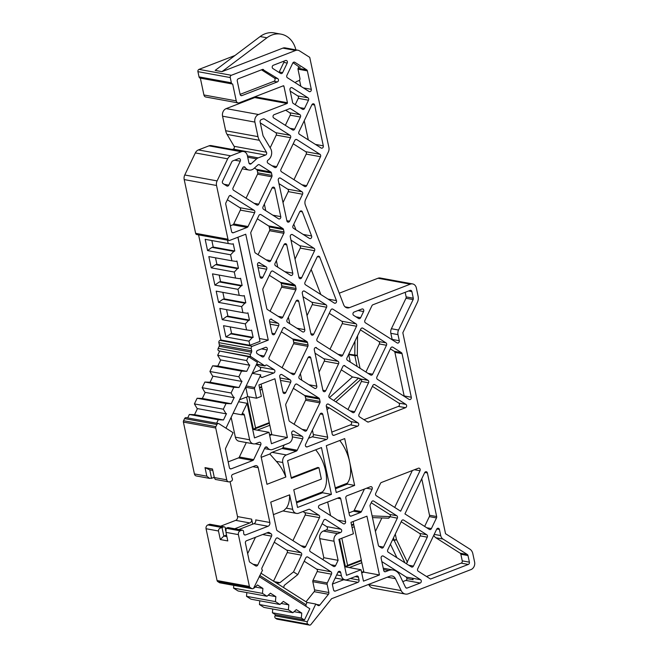 <?xml version="1.0" encoding="UTF-8"?>
<svg xmlns="http://www.w3.org/2000/svg" width="658" height="658" viewBox="0 0 658 658"><rect width="100%" height="100%" fill="white"/><g stroke="black" fill="none" stroke-linecap="round" stroke-linejoin="round"><path stroke-width="0.99" d="M267.008 596.271L238.081 590.983L233.532 588.096L262.46 593.384L267.008 596.271L270.422 593.195L275.858 596.65L275.439 601.618L279.954 604.48L283.376 601.412L288.813 604.866L288.385 609.834L292.909 612.697L296.322 609.629L301.759 613.083L301.331 618.051L304.44 620.017L275.513 614.736L272.412 612.763L301.331 618.051M279.954 604.48L251.027 599.199L246.511 596.329L275.439 601.618M292.909 612.697L263.981 607.416L259.458 604.546L288.385 609.834M230.201 326.911L231.591 333.441L253.141 337.381L251.603 330.127L250.64 330.497L246.586 329.905L245.302 323.876L248.51 320.471L226.64 316.482L222.248 319.665L219.854 308.421L242.909 312.632L241.634 306.595L244.834 303.198L222.972 299.209L218.571 302.384L216.186 291.14L239.241 295.352L237.957 289.323L241.165 285.926L219.295 281.928L214.903 285.111L212.509 273.868L235.572 278.079L234.289 272.05L237.489 268.653L215.627 264.656L211.234 267.839L208.841 256.595L231.896 260.807L230.613 254.778L233.82 251.372L211.958 247.383L207.558 250.566L205.173 239.323L228.227 243.534L227.512 240.162M231.591 333.441L225.916 336.937L223.531 325.694L246.586 329.905M211.843 240.54L213.233 247.071L234.783 251.002L233.245 243.756L232.282 244.126L228.227 243.534M211.958 247.383L213.233 247.071M215.52 257.813L216.901 264.343L238.451 268.275L236.913 261.029L235.951 261.399L231.896 260.807M215.627 264.656L216.901 264.343M219.188 275.085L220.578 281.616L242.128 285.556L240.581 278.301L239.619 278.671L235.572 278.079M219.295 281.928L220.578 281.616M222.865 292.366L224.246 298.888L245.796 302.828L244.258 295.582L243.296 295.952L239.241 295.352M222.972 299.209L224.246 298.888M226.533 309.638L227.923 316.169L249.472 320.101L247.926 312.854L246.964 313.224L242.909 312.632M226.64 316.482L227.923 316.169M230.316 333.754L252.179 337.751L248.971 341.148L249.859 345.294L220.932 340.013L198.584 234.881M253.141 337.381L252.179 337.751M212.624 365.823L241.552 371.112L238.846 376.771L209.918 371.49L212.624 365.823L217.831 366.029L220.734 359.959M204.868 382.043L233.796 387.323L231.09 392.982L202.162 387.702L204.868 382.043L210.075 382.249L212.978 376.17M197.112 398.255L226.039 403.535L223.333 409.202L194.406 403.913L197.112 398.255L202.319 398.46L205.222 392.382M187.703 417.92L189.356 414.466L218.283 419.755L216.63 423.201M307.261 446.881L326.541 439.429A1.81 1.489 100.4 0 0 327.635 437.159L322.798 414.408A1.81 1.489 100.4 0 0 320.059 414.153L305.608 444.347A1.81 1.489 100.4 0 0 307.261 446.881L305.945 446.642M334.042 435.3L357.598 426.203A1.81 1.489 100.4 0 0 358.001 422.88L328.539 404.185A1.81 1.489 100.4 0 0 326.319 406.356L332.224 434.148A1.81 1.489 100.4 0 0 334.042 435.3L332.734 435.061M368.546 421.975L405.501 407.705A1.81 1.489 100.4 0 0 405.904 404.382L374.879 384.691A1.81 1.489 100.4 0 0 372.823 385.489L358.98 414.425A1.81 1.489 100.4 0 0 359.498 416.843L367.419 421.868A1.81 1.489 100.4 0 0 368.546 421.975L367.189 421.729M295.87 49.852A24.157 19.798 100.4 0 0 280.982 34.142L274.172 32.9A24.157 19.798 100.4 0 0 260.14 36.544L215.158 70.406L221.968 71.648L282.866 48.124A6.037 4.951 100.4 0 1 285.161 47.894L297.926 50.23A6.037 4.951 100.4 0 1 299.406 50.806L309.737 57.361L328.885 147.433A6.037 4.951 100.4 0 1 328.326 152.014L305.625 199.464A6.037 4.951 100.4 0 0 305.345 205.008L343.682 304.777A6.037 4.951 100.4 0 0 347.153 307.886A6.037 4.951 100.4 0 0 349.447 307.656L410.304 284.157A6.037 4.951 100.4 0 1 412.599 283.919A6.037 4.951 100.4 0 1 416.358 287.99L418.126 296.339A7.847 6.432 100.4 0 1 417.402 302.293L402.828 332.751L445.54 533.704L469.87 549.134A7.847 6.432 100.4 0 1 472.822 553.666L474.599 562.014A6.037 4.951 100.4 0 1 470.972 569.589L408.404 593.755A7.847 6.432 100.4 0 1 405.418 594.059L373.086 588.153A7.847 6.432 100.4 0 1 368.825 584.699L368.677 584.386M297.926 50.23A6.037 4.951 100.4 0 0 295.631 50.46L231.336 75.283A1.81 1.489 100.4 0 0 230.251 77.562L197.926 71.656L199.037 76.887L231.361 82.793L230.251 77.562M231.361 82.793A1.81 1.489 100.4 0 0 232.677 84.035L236.255 100.88A3.019 2.476 100.4 0 0 238.13 102.911A3.019 2.476 100.4 0 0 239.282 102.796L283.318 85.795A0.6 0.493 100.4 0 1 283.919 86.173L282.833 85.976M237.966 237.217L259.499 338.525L268.258 340.12L245.747 234.215L229.782 240.384A1.81 1.489 100.4 0 1 227.964 239.224L216.54 185.49A6.037 4.951 100.4 0 1 217.099 180.901L227.668 158.825A6.037 4.951 100.4 0 1 230.728 155.831L241.305 151.743A6.037 4.951 100.4 0 1 243.608 151.513A6.037 4.951 100.4 0 1 247.359 155.584L248.913 162.871A1.81 1.489 100.4 0 0 251.2 163.727L256.612 158.866A6.037 4.951 100.4 0 1 258.199 157.887L265.569 155.033A1.81 1.489 100.4 0 0 266.449 152.212L259.408 140.31A12.074 9.903 100.4 0 1 257.994 136.634L254.901 122.092A6.037 4.951 100.4 0 1 258.528 114.517L287.077 103.487A0.6 0.493 100.4 0 0 287.439 102.73L283.919 86.173M268.258 340.12L252.294 346.289A1.81 1.489 100.4 0 0 251.2 348.559L251.685 350.821L219.353 344.915A1.81 1.489 100.4 0 1 219.188 346.289L218.168 348.419A1.81 1.489 100.4 0 0 218.686 350.837L248.469 356.669L257.451 362.369L225.974 428.161M246.174 385.95L254.704 387.504L260.741 374.887A1.81 1.489 100.4 0 0 262.394 377.412L273.777 373.02A1.81 1.489 100.4 0 0 274.18 369.697L267.058 365.182A1.81 1.489 100.4 0 0 265.01 365.971L251.011 356.743A1.81 1.489 100.4 0 1 250.501 354.325L251.512 352.195A1.81 1.489 100.4 0 0 251.685 350.821M254.704 387.504A1.81 1.489 100.4 0 0 254.539 388.878L256.521 398.213L261.358 396.346L258.931 384.93L274.904 378.761L287.398 437.562L271.433 443.731L269.007 432.306L254.49 437.915L247.137 403.329L241.651 414.787L233.121 413.224M249.645 439.783A6.037 4.951 100.4 0 0 253.404 443.854L239.109 441.247A6.037 4.951 100.4 0 1 235.358 437.175L249.645 439.783L244.389 415.042A1.81 1.489 100.4 0 0 241.651 414.787M253.404 443.854A6.037 4.951 100.4 0 0 255.699 443.624L259.096 442.316A1.81 1.489 100.4 0 1 260.749 444.841L253.675 459.613A1.81 1.489 100.4 0 1 252.754 460.51L231.213 468.833A1.81 1.489 100.4 0 1 229.395 467.682L225.529 449.504A1.81 1.489 100.4 0 1 225.702 448.123L233.088 432.684L218.966 423.719A1.81 1.489 100.4 0 0 216.918 424.517L215.898 426.639A1.81 1.489 100.4 0 0 215.734 428.013L226.747 479.822A3.019 2.476 100.4 0 0 228.622 481.862A3.019 2.476 100.4 0 0 229.765 481.746L231.312 481.146A1.81 1.489 100.4 0 0 232.315 478.588L231.706 477.001A1.81 1.489 100.4 0 1 232.702 474.434L255.172 465.757A3.019 2.476 100.4 0 1 256.316 465.642A3.019 2.476 100.4 0 1 258.199 467.682L252.762 466.686M273.531 581.178L287.225 552.555L301.52 555.163A1.81 1.489 100.4 0 0 301.002 552.736L277.89 538.08A1.81 1.489 100.4 0 0 275.842 538.869L261.999 567.805A1.81 1.489 100.4 0 0 262.509 570.223L253.84 587.775A1.81 1.489 100.4 0 1 251.784 588.565L250.089 587.487A1.81 1.489 100.4 0 1 249.407 586.442L238.393 534.633A3.019 2.476 100.4 0 1 240.203 530.841L241.749 530.249A1.81 1.489 100.4 0 1 243.608 531.705L243.707 533.49A1.81 1.489 100.4 0 0 245.566 534.946L268.028 526.268A3.019 2.476 100.4 0 0 269.846 522.485L258.199 467.682M301.52 555.163L293.509 571.909L297.786 574.623L284.215 585.398L283.705 587.635L260.848 573.126M306.036 601.799L314.154 591.674A1.81 1.489 100.4 0 0 314.565 589.905L312.821 581.697A1.81 1.489 100.4 0 1 312.994 580.323L327.281 582.93L331.476 574.171A1.81 1.489 100.4 0 0 330.958 571.744L307.854 557.087A1.81 1.489 100.4 0 0 305.797 557.877L297.786 574.623M327.281 582.93A1.81 1.489 100.4 0 0 327.116 584.304L328.86 592.521A1.81 1.489 100.4 0 1 328.449 594.281L319.829 605.039A1.81 1.489 100.4 0 1 318.02 605.442L315.791 604.036L307.335 621.711A1.81 1.489 100.4 0 0 307.845 624.138L309.096 624.927A1.81 1.489 100.4 0 0 310.905 624.524L331.583 598.714L389.824 576.219A6.037 4.951 100.4 0 1 392.127 575.989A6.037 4.951 100.4 0 1 395.4 578.645L401.158 590.604A7.847 6.432 100.4 0 0 405.418 594.059M418.365 468.216L381.41 482.487A1.81 1.489 100.4 0 0 380.489 483.383L375.751 493.303A1.81 1.489 100.4 0 0 376.261 495.721L400.656 511.2L420.01 470.741A1.81 1.489 100.4 0 0 418.365 468.216M370.462 486.714L346.906 495.811A1.81 1.489 100.4 0 0 345.82 498.081L349.398 514.926A1.81 1.489 100.4 0 0 351.216 516.078L360.494 512.492A1.81 1.489 100.4 0 0 361.415 511.595L372.107 489.239A1.81 1.489 100.4 0 0 370.462 486.714M338.919 497.662L319.632 505.105A1.81 1.489 100.4 0 0 319.229 508.428L343.353 523.735A1.81 1.489 100.4 0 0 345.573 521.564L340.737 498.813A1.81 1.489 100.4 0 0 338.919 497.662M289.627 494.841L270.751 502.128L276.607 529.665A1.81 1.489 100.4 0 0 277.289 530.71L303.568 547.382A1.81 1.489 100.4 0 0 305.616 546.592L319.467 517.657A1.81 1.489 100.4 0 0 318.949 515.23L309.819 509.44A1.81 1.489 100.4 0 0 308.684 509.333L298.757 513.166A6.037 4.951 -79.6 0 1 296.462 513.405A6.037 4.951 -79.6 0 1 292.703 509.333L289.627 494.841A30.194 15.463 68.9 0 1 286.279 508.157L292.703 509.333M250.986 232.044L258.931 215.437A1.81 1.489 100.4 0 1 260.979 214.648L282.817 228.499A1.81 1.489 100.4 0 1 283.499 229.552L284.009 231.945A1.81 1.489 100.4 0 1 283.845 233.319L270.759 260.667A1.81 1.489 100.4 0 1 268.711 261.456L255.444 253.042A1.81 1.489 100.4 0 1 254.761 251.998L250.813 233.417A1.81 1.489 100.4 0 1 250.986 232.044M290.54 137.711A1.81 1.489 100.4 0 0 290.022 135.285L264.335 118.991A1.81 1.489 100.4 0 0 263.2 118.884L261.193 119.666A1.81 1.489 100.4 0 0 260.107 121.936L262.978 135.474A1.81 1.489 100.4 0 0 263.192 136.025L270.578 148.502A7.847 6.432 100.4 0 1 268.094 160.059A1.81 1.489 100.4 0 0 267.987 163.217L274.641 167.436A1.81 1.489 100.4 0 0 276.697 166.647L290.54 137.711L276.245 135.096A1.81 1.489 100.4 0 0 275.727 132.677L290.022 135.285M314.623 105A1.81 1.489 100.4 0 0 311.892 104.745L298.921 131.855A1.81 1.489 100.4 0 0 299.431 134.273L321.088 148.009A1.81 1.489 100.4 0 0 323.308 145.846L314.623 105L312.015 104.523M304.596 186.444A1.81 1.489 100.4 0 0 306.653 185.655L320.495 156.719A1.81 1.489 100.4 0 0 319.977 154.293L296.873 139.636A1.81 1.489 100.4 0 0 294.817 140.425L280.974 169.361A1.81 1.489 100.4 0 0 281.492 171.779L304.596 186.444M240.26 161.177A1.81 1.489 100.4 0 0 238.607 158.652L232.726 160.922A1.81 1.489 100.4 0 0 231.805 161.827L222.544 181.18A1.81 1.489 100.4 0 0 223.062 183.598L226.739 185.934A1.81 1.489 100.4 0 0 228.795 185.145L240.26 161.177L234.692 160.165M256.694 204.942A1.81 1.489 100.4 0 0 258.75 204.153L271.828 176.805A1.81 1.489 100.4 0 0 272.001 175.431L271.491 173.038A1.81 1.489 100.4 0 0 270.808 171.985L259.466 164.796A1.81 1.489 100.4 0 0 257.862 164.985L253.996 168.456A7.847 6.432 100.4 0 1 248.954 170.035A7.847 6.432 100.4 0 1 245.163 167.412A1.81 1.489 100.4 0 0 242.679 167.774L233.072 187.859A1.81 1.489 100.4 0 0 233.59 190.277L256.694 204.942M363.471 581.146L379.444 574.977L366.942 516.176L350.977 522.345L353.404 533.761L338.886 539.371L346.527 575.339L361.045 569.729L363.471 581.146M275.044 263.381A1.81 1.489 100.4 0 0 275.554 265.799L290.548 275.315A1.81 1.489 100.4 0 0 292.769 273.144L286.756 244.866A1.81 1.489 100.4 0 0 284.026 244.611L275.044 263.381M271.746 319.262A1.81 1.489 100.4 0 0 269.525 321.425L272.091 333.532A1.81 1.489 100.4 0 0 274.83 333.787L278.671 325.751A1.81 1.489 100.4 0 0 278.161 323.333L270.825 319.089M264.187 356.027L267.115 349.908A1.81 1.489 100.4 0 0 265.47 347.375L257.648 350.393A1.81 1.489 100.4 0 0 257.245 353.716L262.139 356.817A1.81 1.489 100.4 0 0 264.187 356.027L259.548 355.18M259.729 262.748A1.81 1.489 100.4 0 0 257.508 264.911L260.083 277.018A1.81 1.489 100.4 0 0 262.813 277.273L266.663 269.237A1.81 1.489 100.4 0 0 266.145 266.819L258.808 262.575M302.335 211.843A1.81 1.489 100.4 0 0 299.686 211.876L292.983 225.875A1.81 1.489 100.4 0 0 293.501 228.293L309.466 238.426A1.81 1.489 100.4 0 0 311.596 235.967L302.335 211.843L299.99 211.415M314.565 250.739A1.81 1.489 100.4 0 0 314.047 248.313L292.506 234.643A1.81 1.489 100.4 0 0 290.285 236.814L298.921 277.454A1.81 1.489 100.4 0 0 301.66 277.709L314.565 250.739L300.27 248.124A1.81 1.489 100.4 0 0 299.752 245.705L314.047 248.313M310.938 333.968A1.81 1.489 100.4 0 0 313.669 334.223L326.574 307.253A1.81 1.489 100.4 0 0 326.064 304.827L304.514 291.157A1.81 1.489 100.4 0 0 302.293 293.328L310.938 333.968M298.773 301.38A1.81 1.489 100.4 0 0 296.034 301.125L287.053 319.895A1.81 1.489 100.4 0 0 287.571 322.313L302.565 331.829A1.81 1.489 100.4 0 0 304.786 329.658L298.773 301.38L296.158 300.903M266.778 308.512A1.81 1.489 100.4 0 0 267.461 309.556L280.719 317.97A1.81 1.489 100.4 0 0 282.776 317.181L295.853 289.833A1.81 1.489 100.4 0 0 296.026 288.459L295.516 286.065A1.81 1.489 100.4 0 0 294.833 285.013L272.996 271.162A1.81 1.489 100.4 0 0 270.94 271.951L262.994 288.558A1.81 1.489 100.4 0 0 262.83 289.931L266.778 308.512M334.305 303.075A1.81 1.489 100.4 0 0 336.435 300.616L319.722 257.114A1.81 1.489 100.4 0 0 317.074 257.146L304.999 282.389A1.81 1.489 100.4 0 0 305.518 284.807L334.305 303.075M285.004 327.676A1.81 1.489 100.4 0 0 282.948 328.465L269.106 357.401A1.81 1.489 100.4 0 0 269.624 359.819L292.736 374.484A1.81 1.489 100.4 0 0 294.784 373.695L307.87 346.347A1.81 1.489 100.4 0 0 308.034 344.973L307.525 342.579A1.81 1.489 100.4 0 0 306.842 341.527L284.083 327.503M290.688 382.265A1.81 1.489 100.4 0 0 290.17 379.839L281.937 374.616A1.81 1.489 100.4 0 0 279.716 376.787L283.022 392.316A1.81 1.489 100.4 0 0 285.753 392.571L290.688 382.265L280.489 380.398M288.985 420.388A1.81 1.489 100.4 0 0 289.668 421.433L304.744 430.998A1.81 1.489 100.4 0 0 306.801 430.209L319.878 402.861A1.81 1.489 100.4 0 0 320.051 401.487L319.541 399.093A1.81 1.489 100.4 0 0 318.859 398.041L297.021 384.19A1.81 1.489 100.4 0 0 294.965 384.979L285.934 403.856A1.81 1.489 100.4 0 0 285.761 405.238L288.985 420.388M310.782 357.894A1.81 1.489 100.4 0 0 308.043 357.639L299.069 376.409A1.81 1.489 100.4 0 0 299.579 378.827L314.573 388.343A1.81 1.489 100.4 0 0 316.794 386.172L310.782 357.894L308.174 357.417M316.531 347.671A1.81 1.489 100.4 0 0 314.31 349.842L322.946 390.482A1.81 1.489 100.4 0 0 325.685 390.737L338.59 363.767A1.81 1.489 100.4 0 0 338.072 361.341L315.61 347.506M317.008 338.903A1.81 1.489 100.4 0 0 317.526 341.321L340.638 355.986A1.81 1.489 100.4 0 0 342.686 355.188L356.529 326.261A1.81 1.489 100.4 0 0 356.019 323.835L332.907 309.178A1.81 1.489 100.4 0 0 330.851 309.967L317.008 338.903M344.924 365.684A1.81 1.489 100.4 0 0 342.867 366.481L329.025 395.417A1.81 1.489 100.4 0 0 329.535 397.835L352.647 412.5A1.81 1.489 100.4 0 0 354.703 411.702L368.546 382.775A1.81 1.489 100.4 0 0 368.028 380.349L344.002 365.519M346.972 357.911A1.81 1.489 100.4 0 0 347.482 360.329L370.594 374.994A1.81 1.489 100.4 0 0 372.65 374.196L386.493 345.269A1.81 1.489 100.4 0 0 385.975 342.843L362.862 328.178A1.81 1.489 100.4 0 0 360.814 328.975L346.972 357.911M335.58 565.6L338.105 560.32L334.042 541.238A6.037 4.951 100.4 0 1 337.669 533.663L340.581 532.536A1.81 1.489 100.4 0 0 340.992 529.221L325.792 519.581A1.81 1.489 100.4 0 0 323.744 520.371L309.902 549.307A1.81 1.489 100.4 0 0 310.411 551.725L333.524 566.39A1.81 1.489 100.4 0 0 335.58 565.6L330.941 564.753M356.636 576.063L347.44 579.616A6.037 4.951 100.4 0 1 345.137 579.846A6.037 4.951 100.4 0 1 341.387 575.775L340.696 572.526A1.81 1.489 100.4 0 0 337.957 572.271L332.627 583.424A1.81 1.489 100.4 0 0 332.454 584.806L333.548 589.922A1.81 1.489 100.4 0 0 335.358 591.073L357.968 582.346A1.81 1.489 100.4 0 0 359.054 580.076L358.446 577.222A1.81 1.489 100.4 0 0 356.636 576.063M427.281 537.167A1.81 1.489 100.4 0 0 426.762 534.748L403.658 520.083A1.81 1.489 100.4 0 0 401.602 520.881L387.759 549.808A1.81 1.489 100.4 0 0 388.278 552.235L411.382 566.9A1.81 1.489 100.4 0 0 413.438 566.102L427.281 537.167L420.133 535.867L406.389 563.725M427.396 472.946A1.81 1.489 100.4 0 0 424.657 472.691L404.933 513.914L429.329 529.394A1.81 1.489 100.4 0 0 431.385 528.596L436.493 517.92A1.81 1.489 100.4 0 0 436.657 516.538L427.396 472.946L424.78 472.469M467.986 555.541A1.81 1.489 100.4 0 0 467.303 554.488L442.982 539.058A6.037 4.951 100.4 0 1 440.704 535.571L439.404 529.46A1.81 1.489 100.4 0 0 436.673 529.205L417.715 568.816A1.81 1.489 100.4 0 0 418.233 571.243L430.521 579.04L468.307 564.441A1.81 1.489 100.4 0 0 469.401 562.171L467.986 555.541L460.839 554.233L462.253 560.863A1.81 1.489 -79.6 0 1 461.159 563.141L468.307 564.441M249.275 561.216A1.81 1.489 100.4 0 0 249.958 562.261L255.666 565.88A1.81 1.489 100.4 0 0 257.714 565.09L271.565 536.155A1.81 1.489 100.4 0 0 271.047 533.737L269.18 532.552A1.81 1.489 100.4 0 0 268.045 532.445L246.503 540.761A1.81 1.489 100.4 0 0 245.418 543.039L249.275 561.216M378.375 545.342A1.81 1.489 100.4 0 0 379.057 546.387L381.426 547.892A1.81 1.489 100.4 0 0 383.482 547.094L397.325 518.167A1.81 1.489 100.4 0 0 396.807 515.74L373.695 501.075A1.81 1.489 100.4 0 0 371.647 501.873L370.224 504.834A1.81 1.489 100.4 0 0 370.059 506.208L378.375 545.342M383.737 570.544A1.81 1.489 100.4 0 0 385.547 571.695L388.648 570.494A12.074 9.903 100.4 0 1 393.245 570.034A12.074 9.903 100.4 0 1 399.809 575.38L405.517 587.314A1.81 1.489 100.4 0 0 407.195 588.046L420.174 583.037A1.81 1.489 100.4 0 0 420.577 579.714L383.343 556.092A1.81 1.489 100.4 0 0 381.122 558.255L383.737 570.544M402.038 353.65A1.81 1.489 100.4 0 0 401.355 352.598L392.826 347.185A1.81 1.489 100.4 0 0 390.77 347.983L376.927 376.911A1.81 1.489 100.4 0 0 377.437 379.337L409.079 399.414A1.81 1.489 100.4 0 0 411.299 397.243L402.038 353.65L394.89 352.343L404.152 395.935A1.81 1.489 -79.6 0 1 404.201 396.313M413.125 299.579A1.81 1.489 100.4 0 0 413.29 298.206L411.883 291.576A1.81 1.489 100.4 0 0 410.066 290.425L372.872 304.786A1.81 1.489 100.4 0 0 371.959 305.682L364.91 320.405A1.81 1.489 100.4 0 0 365.429 322.823L397.07 342.9A1.81 1.489 100.4 0 0 399.291 340.729L397.991 334.618A6.037 4.951 100.4 0 1 398.551 330.036L413.125 299.579L405.978 298.28L391.403 328.729L398.551 330.036M354.078 312.048A1.81 1.489 100.4 0 0 353.675 315.363L358.577 318.48A1.81 1.489 100.4 0 0 360.633 317.682L363.578 311.538A1.81 1.489 100.4 0 0 361.925 309.013L354.078 312.048M263.521 69.584A1.81 1.489 100.4 0 0 262.386 69.477L238.361 78.754A1.81 1.489 100.4 0 0 237.275 81.024L240.121 94.439A1.81 1.489 100.4 0 0 241.938 95.591L277.339 81.921A1.81 1.489 100.4 0 0 277.742 78.606L262.6 69.411M273.333 65.249A1.81 1.489 100.4 0 0 272.93 68.564L280.571 73.416A1.81 1.489 100.4 0 0 282.627 72.627L287.209 63.053A1.81 1.489 100.4 0 0 285.556 60.528L273.333 65.249M286.904 75.341A1.81 1.489 100.4 0 0 287.423 77.759L309.071 91.495A1.81 1.489 100.4 0 0 311.292 89.332L307.368 70.875A1.81 1.489 100.4 0 0 306.686 69.822L294.825 62.296A1.81 1.489 100.4 0 0 292.769 63.086L286.904 75.341M231.024 195.64A1.81 1.489 100.4 0 0 228.968 196.429L225.916 202.812A1.81 1.489 100.4 0 0 225.752 204.186L231.575 231.583A1.81 1.489 100.4 0 0 233.393 232.735L247.12 227.429A1.81 1.489 100.4 0 0 248.041 226.533L254.646 212.723A1.81 1.489 100.4 0 0 254.136 210.305L230.103 195.467M263.545 209.285L278.54 218.801A1.81 1.489 100.4 0 0 280.76 216.63L274.748 188.352A1.81 1.489 100.4 0 0 272.009 188.098L263.027 206.867A1.81 1.489 100.4 0 0 263.545 209.285M286.913 220.94L278.268 180.3A1.81 1.489 100.4 0 1 280.489 178.129L302.038 191.799A1.81 1.489 100.4 0 1 302.548 194.225L289.643 221.195A1.81 1.489 100.4 0 1 286.913 220.94M304.522 108.48L308.487 100.205A1.81 1.489 100.4 0 0 307.969 97.779L292.177 87.761A1.81 1.489 100.4 0 0 289.956 89.932L292.399 101.431A6.037 4.951 100.4 0 1 292.514 102.146A1.81 1.489 -79.6 0 0 293.229 103.405L302.474 109.269A1.81 1.489 -79.6 0 0 304.522 108.48L299.884 107.632M290.005 128.294L294.636 129.141A1.81 1.489 100.4 0 1 292.588 129.93L273.744 117.979A1.81 1.489 100.4 0 1 274.156 114.657L288.772 109.014A6.037 4.951 100.4 0 0 289.356 108.743A1.81 1.489 -79.6 0 1 290.663 108.767L289.742 108.595M285.358 125.341L290.211 115.183A1.81 1.489 100.4 0 0 289.701 112.765L299.908 114.632L290.663 108.767M299.908 114.632A1.81 1.489 -79.6 0 1 300.426 117.05L290.211 115.183M294.636 129.141L300.426 117.05M296.306 451.108A1.81 1.489 100.4 0 0 297.227 450.212L302.696 438.779A1.81 1.489 100.4 0 0 302.186 436.353L293.953 431.13A1.81 1.489 100.4 0 0 291.733 433.301L292.234 435.695A6.037 4.951 100.4 0 1 288.615 443.27L272.642 449.439A6.037 4.951 100.4 0 1 270.348 449.669A6.037 4.951 100.4 0 1 267.37 447.555A1.81 1.489 100.4 0 0 264.87 447.884L261.275 455.385A1.81 1.489 100.4 0 0 261.111 456.759L266.967 484.296L285.835 477.009L282.759 462.516A6.037 4.951 100.4 0 1 286.378 454.941L296.306 451.108L282.019 448.493A1.81 1.489 100.4 0 0 282.932 447.596L284.19 444.981M331.418 494.38L297.548 507.458L293.781 489.766L321.367 479.114L318.941 467.698L291.354 478.35L287.595 460.649L321.466 447.572L331.418 494.38L322.568 492.768L296.552 502.811M326.302 445.696L336.254 492.513L354.646 485.407L344.693 438.598L326.302 445.696M285.671 110.207L289.701 112.765M249.472 320.101L248.51 320.471M245.796 302.828L244.834 303.198M242.128 285.556L241.165 285.926M238.451 268.275L237.489 268.653M234.783 251.002L233.82 251.372M237.883 237.25L238.558 240.45A1.81 1.489 -79.6 0 0 238.533 240.31L240.622 250.147A1.81 1.489 -79.6 0 0 240.598 250.007L242.234 257.722A1.81 1.489 -79.6 0 0 242.202 257.591L244.291 267.419A1.81 1.489 -79.6 0 0 244.266 267.28L245.911 275.003A1.81 1.489 -79.6 0 0 245.878 274.863L247.967 284.7A1.81 1.489 -79.6 0 0 247.943 284.552L249.579 292.275A1.81 1.489 -79.6 0 0 249.546 292.136L251.636 301.973A1.81 1.489 -79.6 0 0 251.611 301.833L253.248 309.548A1.81 1.489 -79.6 0 0 253.215 309.408L255.312 319.245A1.81 1.489 -79.6 0 0 255.288 319.105L256.916 326.82A1.81 1.489 -79.6 0 0 256.891 326.689L258.981 336.518A1.81 1.489 -79.6 0 0 258.956 336.378L260.017 341.37L249.859 345.294M225.916 336.937L248.971 341.148M222.248 319.665L245.302 323.876M218.571 302.384L241.634 306.595M214.903 285.111L237.957 289.323M211.234 267.839L234.289 272.05M207.558 250.566L230.613 254.778M248.469 356.669L246.602 360.559L249.341 365.182L249.769 365.009L246.758 371.318L241.552 371.112M233.796 387.323L239.002 387.529L242.012 381.221L241.576 381.393L238.846 376.771M226.039 403.535L231.238 403.741L234.256 397.44L233.82 397.605L231.09 392.982M218.283 419.755L223.481 419.96L226.5 413.652L226.064 413.816L223.333 409.202M315.791 604.036L307.031 602.432L283.705 587.635M259.17 576.63L309.828 608.765L304.44 620.017M254.087 588.071L257.475 584.978L262.912 588.433L262.46 593.384M294.052 611.669L301.759 613.083M272.733 609.012L272.412 612.763M281.106 603.452L288.813 604.866M259.778 600.795L259.458 604.546M268.151 595.235L275.858 596.65M246.832 592.578L246.511 596.329M255.23 587.026L262.912 588.433M233.779 585.373L233.532 588.096M240.203 530.841L226.081 528.259L225.974 532.363L227.791 540.925L220.307 539.56L218.481 530.99C218.366 529.229 219.533 528.07 222.001 527.519L223.819 536.081L226.541 535.028M226.081 528.259L227.627 527.667A1.81 1.489 100.4 0 1 228.318 527.593L242.44 530.175M238.829 529.517L253.906 523.694A3.019 2.476 100.4 0 0 255.723 519.902L269.846 522.485M214.13 476.663A1.81 1.489 -79.6 0 1 213.102 477.823L209.647 478.399L206.834 476.186L205.016 467.624L212.501 468.998L214.319 477.56L215.256 479.419L228.622 481.862M273.407 514.63L283.697 510.657L286.279 508.157M275.513 614.736L275.003 615.806A1.81 1.489 100.4 0 0 275.521 618.232L276.763 619.022A1.81 1.489 100.4 0 0 277.207 619.194L309.54 625.1M307.031 602.432L305.937 604.71L306.184 606.454M225.784 531.064A1.81 1.489 -79.6 0 1 225.505 530.167L225.398 528.374A1.81 1.489 -79.6 0 0 223.539 526.918L222.001 527.519L207.879 524.936A3.019 2.476 100.4 0 0 206.061 528.728L217.074 580.537A1.81 1.489 100.4 0 0 217.757 581.582L219.459 582.659A1.81 1.489 100.4 0 0 219.895 582.832L252.228 588.737M207.879 524.936L209.417 524.344A1.81 1.489 100.4 0 1 210.108 524.27L224.23 526.852M252.697 524.155L251.636 519.154A3.019 2.476 -79.6 0 1 249.826 522.945L234.741 528.769M220.619 526.194L235.704 520.363A3.019 2.476 100.4 0 0 237.513 516.579L230.086 481.623M213.496 473.67A1.81 1.489 -79.6 0 1 213.373 473.077M218.522 423.546L186.198 417.641A1.81 1.489 100.4 0 0 184.585 418.611L183.566 420.733A1.81 1.489 100.4 0 0 183.401 422.107L194.414 473.925A3.019 2.476 100.4 0 0 196.29 475.956L209.647 478.399M246.602 360.559L217.675 355.271L219.542 351.38M256.604 364.145L265.133 365.708M220.932 340.013L219.961 340.383A1.81 1.489 100.4 0 0 218.875 342.654L219.353 344.915M217.099 180.901L184.766 174.995A6.037 4.951 100.4 0 0 184.207 179.585L195.632 233.327A1.81 1.489 100.4 0 0 196.758 234.544L229.091 240.45M412.599 283.919L380.275 278.013A6.037 4.951 100.4 0 0 377.972 278.252L339.232 293.205M433.819 535.168A6.037 4.951 -79.6 0 0 435.835 537.75L460.156 553.189A1.81 1.489 -79.6 0 1 460.839 554.233M426.532 576.507L461.159 563.141M421.762 478.753L429.51 515.239A1.81 1.489 -79.6 0 1 429.345 516.612L424.649 526.425M401.183 521.745L419.615 533.441A1.81 1.489 -79.6 0 1 420.133 535.867M390.424 544.232L396.93 557.729M412.336 470.544L394.693 507.417M364.433 489.042L354.267 510.287A1.81 1.489 -79.6 0 1 353.346 511.184L348.962 512.878M330.571 515.625L327.676 502.005M332.43 584.074L343.673 579.739A1.81 1.489 100.4 0 0 343.904 579.624M322.889 559.637L323.81 557.713L338.105 560.32M323.81 557.713L319.755 538.631L334.042 541.238M322.14 523.719L326.697 526.606A1.81 1.489 100.4 0 1 326.286 529.929L323.382 531.047A6.037 4.951 100.4 0 0 319.755 538.631M292.925 540.629L305.172 515.041A1.81 1.489 100.4 0 0 304.654 512.623L302.96 511.546M276.862 583.292L279.93 582.684L293.509 571.909M287.225 552.555A1.81 1.489 100.4 0 0 286.707 550.129L274.238 542.217M312.994 580.323L317.181 571.555A1.81 1.489 100.4 0 0 316.671 569.137L304.193 561.225M247.663 553.617L255.469 537.298M390.169 516.859L388.417 518.216A1.81 1.028 92.3 0 1 388.335 518.208L372.477 517.583L388.417 518.216A1.81 1.028 92.3 0 0 389.511 516.596A3.627 2.969 -79.6 0 1 390.235 516.736L397.325 518.167M375.422 531.45L381.879 517.961M371.227 502.745L389.659 514.433A1.81 1.489 -79.6 0 1 390.235 516.736M381.829 561.587L406.266 577.091L412.533 578.242L413.134 579.756L407.006 578.637A1.81 1.489 100.4 0 1 405.879 580.422L402.795 581.614M406.266 577.091L407.006 578.637M228.161 461.883L238.467 457.902A1.81 1.489 100.4 0 0 239.38 457.006L246.298 442.554M235.358 437.175L231.139 417.361M282.019 448.493L272.091 452.334A6.037 4.951 100.4 0 0 269.854 453.995L261.234 457.326M308.528 438.261L312.254 436.822A1.81 1.489 100.4 0 0 313.34 434.543L312.402 430.151M326.45 406.965L329.156 407.804L350.854 421.572A1.81 1.489 -79.6 0 1 350.451 424.895L357.598 426.203M329.156 407.804L328.581 408.322A1.81 0.716 48.1 0 0 326.713 406.718L326.384 406.66M372.412 386.361L398.756 403.074A1.81 1.489 -79.6 0 1 398.353 406.397L405.501 407.705M390.35 348.847L394.208 351.298A1.81 1.489 -79.6 0 1 394.89 352.343M405.172 292.316L406.142 296.898A1.81 1.489 -79.6 0 1 405.978 298.28M391.403 328.729A6.037 4.951 -79.6 0 0 390.844 333.318L392.143 339.421A1.81 1.489 -79.6 0 1 392.184 339.799M360.395 329.847L378.827 341.535A1.81 1.489 -79.6 0 1 379.345 343.961L365.914 372.025M357.565 335.753L357.31 355.361A1.81 0.469 168 0 1 354.835 355.731L348.707 354.613L350.303 362.122M341.263 369.829L352.507 376.96L358.626 378.079L360.979 379.115A1.81 1.489 -79.6 0 1 361.398 381.467L347.967 409.531M352.507 376.96A1.81 1.489 -79.6 0 1 352.441 377.018L329.378 397.72M329.995 349.234L342.242 323.646A1.81 1.489 100.4 0 0 341.724 321.227L356.019 323.835M329.255 313.315L341.724 321.227M319.048 372.124L324.295 361.152A1.81 1.489 100.4 0 0 323.777 358.733L338.072 361.341M315.017 353.173L323.777 358.733M301.792 380.234L300.393 373.637M294.11 424.245L305.592 400.253A1.81 1.489 100.4 0 0 305.756 398.88L305.246 396.478A1.81 1.489 100.4 0 0 304.564 395.433L293.361 388.327M252.277 373.193L259.482 370.405A1.81 1.489 100.4 0 0 259.885 367.09L256.291 364.803M265.01 365.971L256.472 364.417M260.741 374.887L252.211 373.325M282.093 367.732L293.575 343.739A1.81 1.489 100.4 0 0 293.739 342.366L293.238 339.964A1.81 1.489 100.4 0 0 292.555 338.919L306.842 341.527M281.353 331.813L292.555 338.919M311.176 269.467L320.8 294.504M270.084 311.218L281.566 287.225A1.81 1.489 100.4 0 0 281.731 285.852L281.221 283.45A1.81 1.489 100.4 0 0 280.538 282.405L294.833 285.013M269.336 275.299L280.538 282.405M289.783 323.72L288.377 317.123M307.031 315.61L312.279 304.638A1.81 1.489 100.4 0 0 311.769 302.219L326.064 304.827M303.001 296.659L311.769 302.219M290.992 240.145L299.752 245.705M295.023 259.096L300.27 248.124M293.789 224.197L295.96 229.856M258.068 254.704L269.55 230.711A1.81 1.489 100.4 0 0 269.722 229.338L269.212 226.936A1.81 1.489 100.4 0 0 268.53 225.891L282.817 228.499M257.327 218.785L268.53 225.891M277.766 267.206L276.368 260.609M283.006 202.582L288.253 191.61A1.81 1.489 100.4 0 0 287.743 189.191L302.038 191.799M278.976 183.631L287.743 189.191M265.758 210.692L264.351 204.095M363.964 419.681L398.353 406.397M331.796 432.1L350.451 424.895M361.727 572.921L363.784 572.123L379.444 574.977M361.596 572.312L363.751 571.481L361.357 560.706L345.392 566.867L361.045 569.729M341.823 538.236L347.589 565.37L344.784 567.106M361.884 562.705L349.258 567.574M363.784 572.123L363.751 571.481M351.52 524.936L353.675 524.097L353.132 521.514M351.652 525.536L353.716 524.739L353.675 524.097M347.589 565.37L361.324 560.065L354.243 526.737L352.088 527.568M353.716 524.739L354.243 526.737M361.357 560.706L361.324 560.065M344.652 566.505L345.351 566.234L339.586 539.099M345.351 566.234L345.392 566.867M248.93 396.823L255.551 427.947L269.278 422.642L269.319 423.283L253.346 429.452L269.007 432.306M269.681 435.497L271.746 434.699L287.398 437.562M239.553 399.784L247.753 396.609L256.521 398.213M238.599 401.767L247.137 403.329M252.606 429.082L253.314 428.81L252.738 429.682M269.55 434.897L271.705 434.066L269.838 425.282L257.22 430.159M269.319 423.283L269.838 425.282M271.746 434.699L271.705 434.066M259.482 387.513L261.637 386.682L261.086 384.091M259.614 388.113L261.67 387.315L261.637 386.682M253.314 428.81L246.569 397.07M269.278 422.642L262.197 389.314L260.042 390.153M253.346 429.452L255.551 427.947M262.197 389.314L261.67 387.315M285.835 477.009A30.194 15.463 -111.1 0 0 276.327 461.348L282.759 462.516M269.854 453.995L276.327 461.348M212.805 470.412L209.746 469.853L211.563 478.424M220.307 539.56L223.819 536.081L226.878 536.64M205.016 467.624L209.746 469.853M197.466 408.593L194.554 414.672L189.356 414.466M194.406 403.913L197.137 408.536L226.064 413.816M202.162 387.702L204.893 392.324L233.82 397.605M209.918 371.49L212.657 376.113L241.576 381.393M217.675 355.271L220.414 359.893L249.341 365.182M184.766 174.995L195.336 152.919A6.037 4.951 100.4 0 1 198.403 149.925L208.981 145.837A6.037 4.951 100.4 0 1 211.276 145.607L243.608 151.513M265.569 155.033L233.236 149.127L232.389 149.465M233.236 149.127A1.81 1.489 100.4 0 0 234.116 146.306L227.076 134.405A12.074 9.903 100.4 0 1 225.661 130.728L222.569 116.186A6.037 4.951 100.4 0 1 226.196 108.611L254.745 97.581A0.6 0.493 100.4 0 0 255.107 96.825L255.082 96.693M236.255 100.88L203.922 94.974A3.019 2.476 100.4 0 0 205.806 97.006L238.13 102.911M203.922 94.974L200.353 78.146A1.81 1.489 -79.6 0 1 199.037 76.887M197.926 71.656A1.81 1.489 -79.6 0 1 199.012 69.378L234.955 55.502M259.754 575.413L305.937 604.71M194.554 414.672L223.481 419.96M202.319 398.46L231.238 403.741M210.075 382.249L239.002 387.529M217.831 366.029L246.758 371.318M247.753 396.609L245.771 387.282A1.81 1.489 -79.6 0 1 245.73 386.871M261.481 69.822L274.337 77.981A1.81 1.489 100.4 0 1 273.934 81.304L240.104 94.365M278.976 72.396A1.81 1.489 100.4 0 0 279.222 72.002L283.804 62.428A1.81 1.489 100.4 0 0 283.985 61.128M299.53 80.136L300.829 86.272M293.016 62.691L299.341 67.116M227.372 199.777L239.841 207.689A1.81 1.489 100.4 0 1 240.351 210.116L233.746 223.926A1.81 1.489 100.4 0 1 232.825 224.822L230.341 225.784M246.059 198.19L257.541 174.197A1.81 1.489 100.4 0 0 257.706 172.824L257.196 170.422A1.81 1.489 100.4 0 0 256.513 169.377L270.808 171.985M254.432 168.061L256.513 169.377M293.962 179.692L306.2 154.104A1.81 1.489 100.4 0 0 305.69 151.685L319.977 154.293M293.213 143.773L305.69 151.685M304.235 120.743L308.306 139.907M260.305 122.89L275.727 132.677M270.167 147.803L276.245 135.096M295.236 104.68L298.271 98.338A1.81 1.489 100.4 0 0 297.761 95.92L307.969 97.779M290.211 91.125L297.761 95.92M280.982 34.142A24.157 19.798 100.4 0 0 266.942 37.786L260.14 36.544M221.968 71.648L266.942 37.786M300.262 67.281A1.81 1.489 -79.6 0 0 298.041 69.452L299.933 78.376A1.81 1.489 100.4 0 1 298.847 80.654L296.577 81.526A1.81 1.489 -79.6 0 0 295.5 82.883M322.568 492.768L322.387 491.929L296.38 501.972M318.941 467.698L317.707 467.468L291.214 477.7M315.667 449.809A27.175 13.917 68.9 0 1 322.387 491.929M335.267 487.849L347.301 483.202A28.689 14.69 68.9 0 0 349.669 462.006A28.689 14.69 68.9 0 0 339.75 440.506M335.457 488.754L347.498 484.107L347.301 483.202M347.498 484.107L354.646 485.407M238.393 534.633L225.974 532.363M241.749 530.249L227.627 527.667M245.566 534.946L244.258 534.707M268.028 526.268L253.906 523.694M226.747 479.822L214.319 477.56M401.158 590.604L368.825 584.699M395.4 578.645L387.348 577.173M309.096 624.927L276.763 619.022M307.845 624.138L275.521 618.232M307.335 621.711L275.003 615.806M251.784 588.565L219.459 582.659M250.089 587.487L217.757 581.582M249.407 586.442L217.074 580.537M218.481 530.99L206.061 528.728M223.539 526.918L209.417 524.344M249.826 522.945L235.704 520.363M251.636 519.154L237.513 516.579M206.834 476.186L194.414 473.925M215.734 428.013L183.401 422.107M215.898 426.639L183.566 420.733M216.918 424.517L184.585 418.611M251.011 356.743L218.686 350.837M250.501 354.325L218.168 348.419M251.512 352.195L219.188 346.289M251.2 348.559L218.875 342.654M252.294 346.289L219.961 340.383M227.964 239.224L195.632 233.327M216.54 185.49L184.207 179.585M349.447 307.656L345.08 306.858M410.304 284.157L377.972 278.252M460.156 553.189L467.303 554.488M435.835 537.75L442.982 539.058M434.198 534.378L440.704 535.571M436.797 528.983L439.404 529.46M462.253 560.863L469.401 562.171M426.746 527.749L431.385 528.596M429.345 516.612L436.493 517.92M429.51 515.239L436.657 516.538M419.615 533.441L426.762 534.748M402.737 519.919L403.658 520.083M408.799 565.255L413.438 566.102M414.45 469.73L420.01 470.741M366.547 488.228L372.107 489.239M349.9 515.839L351.216 516.078M353.346 511.184L360.494 512.492M354.267 510.287L361.415 511.595M337.48 498.213L340.737 498.813M337.653 520.116L345.573 521.564M336.699 574.919L341.387 575.775M338.089 572.049L340.696 572.526M334.05 590.835L335.358 591.073M343.673 579.739L357.968 582.346M350.369 578.489L359.054 580.076M355.188 576.622L358.446 577.222M323.382 531.047L337.669 533.663M326.286 529.929L340.581 532.536M326.697 526.606L340.992 529.221M324.879 519.409L325.792 519.581M308.898 509.276L309.819 509.44M304.654 512.623L318.949 515.23M305.172 515.041L319.467 517.657M300.986 545.745L305.616 546.592M274.271 581.647L279.93 582.684M286.707 550.129L301.002 552.736M276.977 537.907L277.89 538.08M316.391 604.414L319.829 605.039M314.154 591.674L328.449 594.281M314.565 589.905L328.86 592.521M312.821 581.697L327.116 584.304M317.181 571.555L331.476 574.171M316.671 569.137L330.958 571.744M306.932 556.915L307.854 557.087M253.083 564.243L257.714 565.09M262.649 534.526L271.565 536.155M266.745 532.947L271.047 533.737M268.258 532.38L269.18 532.552M378.885 546.255L383.482 547.094M389.659 514.433L396.807 515.74M372.782 500.911L373.695 501.075M384.239 571.457L385.547 571.695M383.524 569.557L388.648 570.494M405.887 587.808L407.195 588.046M405.879 580.422L420.174 583.037M412.533 578.242L420.577 579.714M382.421 555.92L383.343 556.092M255.107 443.813L260.749 444.841M239.38 457.006L253.675 459.613M238.467 457.902L252.754 460.51M229.905 468.595L231.213 468.833M241.774 414.565L244.389 415.042M265.421 447.193L267.37 447.555M293.032 430.965L293.953 431.13M291.979 434.494L302.186 436.353M292.382 436.896L302.696 438.779M282.932 447.596L297.227 450.212M312.254 436.822L326.541 439.429M313.34 434.543L327.635 437.159M320.183 413.931L322.798 414.408M350.854 421.572L358.001 422.88M327.618 404.02L328.539 404.185M398.756 403.074L405.904 404.382M373.958 384.527L374.879 384.691M394.208 351.298L401.355 352.598M391.905 347.021L392.826 347.185M404.152 395.935L411.299 397.243M406.142 296.898L413.29 298.206M408.626 290.976L411.883 291.576M392.143 339.421L399.291 340.729M390.844 333.318L397.991 334.618M358.01 310.527L363.578 311.538M355.994 316.835L360.633 317.682M368.011 373.349L372.65 374.196M379.345 343.961L386.493 345.269M378.827 341.535L385.975 342.843M361.941 328.013L362.862 328.178M350.064 410.855L354.703 411.702M361.398 381.467L368.546 382.775M360.88 379.041L368.028 380.349M338.048 354.341L342.686 355.188M342.242 323.646L356.529 326.261M331.986 309.005L332.907 309.178M322.889 390.227L325.685 390.737M324.295 361.152L338.59 363.767M308.873 384.724L316.794 386.172M302.162 429.361L306.801 430.209M305.592 400.253L319.878 402.861M305.756 398.88L320.051 401.487M305.246 396.478L319.541 399.093M304.564 395.433L318.859 398.041M296.1 384.017L297.021 384.19M279.971 377.98L290.17 379.839M281.015 374.451L281.937 374.616M282.965 392.061L285.753 392.571M259.482 370.405L273.777 373.02M259.885 367.09L274.18 369.697M266.136 365.009L267.058 365.182M261.078 377.174L262.394 377.412M290.145 372.847L294.784 373.695M293.575 343.739L307.87 346.347M293.739 342.366L308.034 344.973M293.238 339.964L307.525 342.579M328.005 299.077L336.435 300.616M317.378 256.686L319.722 257.114M278.137 316.334L282.776 317.181M281.566 287.225L295.853 289.833M281.731 285.852L296.026 288.459M281.221 283.45L295.516 286.065M272.075 270.989L272.996 271.162M296.865 328.21L304.786 329.658M310.88 333.713L313.669 334.223M312.279 304.638L326.574 307.253M303.593 290.992L304.514 291.157M291.584 234.478L292.506 234.643M298.864 277.199L301.66 277.709M303.165 234.429L311.596 235.967M260.025 276.763L262.813 277.273M258.092 267.674L266.663 269.237M257.582 265.248L266.145 266.819M266.128 259.82L270.759 260.667M269.55 230.711L283.845 233.319M269.722 229.338L284.009 231.945M269.212 226.936L283.499 229.552M260.058 214.475L260.979 214.648M261.555 348.888L267.115 349.908M272.042 333.277L274.83 333.787M270.109 324.188L278.671 325.751M269.591 321.762L278.161 323.333M284.848 271.696L292.769 273.144M284.149 244.389L286.756 244.866M286.855 220.685L289.643 221.195M288.253 191.61L302.548 194.225M272.132 187.875L274.748 188.352M272.84 215.182L280.76 216.63M333.688 400.467L358.561 378.136A1.81 1.489 100.4 0 0 358.626 378.079M360.979 379.115A3.627 2.969 -79.6 0 1 360.419 379.74A1.81 0.716 -131.9 0 0 358.561 378.136L352.441 377.018M360.419 379.74L335.819 401.824M360.058 368.307L357.31 355.361L348.756 354.168M357.113 366.44L354.835 355.731A1.81 1.489 -79.6 0 1 354.794 355.271L354.975 341.165M328.581 408.322L327.034 409.712M413.134 579.756L412.385 578.209M372.124 515.905L389.511 516.596M404.974 562.829L394.117 540.3A1.81 1.489 -79.6 0 1 393.978 539.873L392.629 539.634M392.456 539.996L394.117 540.3A1.81 0.691 -25.7 0 0 396.445 539.502A1.81 0.469 168 0 1 393.978 539.873L393.525 537.759M395.294 534.066L396.445 539.502L407.458 562.351M254.539 388.878L245.771 387.282M199.012 69.378L231.336 75.283M282.866 48.124L295.631 50.46M287.439 102.73L255.107 96.825M287.077 103.487L254.745 97.581M258.528 114.517L226.196 108.611M254.901 122.092L222.569 116.186M257.994 136.634L225.661 130.728M259.408 140.31L227.076 134.405M266.449 152.212L234.116 146.306M258.199 157.887L247.433 155.913M256.612 158.866L247.712 157.237M251.2 163.727L249.078 163.34M241.305 151.743L208.981 145.837M230.728 155.831L198.403 149.925M227.668 158.825L195.336 152.919M240.631 95.352L241.938 95.591M273.934 81.304L277.339 81.921M274.337 77.981L277.742 78.606M279.222 72.002L282.627 72.627M283.804 62.428L287.209 63.053M303.379 87.884L311.292 89.332M298 69.156L307.368 70.875M298.132 68.259L306.686 69.822M293.904 62.123L294.825 62.296M232.077 232.496L233.393 232.735M232.825 224.822L247.12 227.429M233.746 223.926L248.041 226.533M240.351 210.116L254.646 212.723M239.841 207.689L254.136 210.305M279.568 177.964L280.489 178.129M254.111 203.306L258.75 204.153M257.541 174.197L271.828 176.805M257.706 172.824L272.001 175.431M257.196 170.422L271.491 173.038M258.545 164.623L259.466 164.796M243.263 167.066L245.163 167.412M224.156 184.298L228.795 185.145M302.014 184.808L306.653 185.655M306.2 154.104L320.495 156.719M295.952 139.463L296.873 139.636M315.388 144.398L323.308 145.846M263.414 118.827L264.335 118.991M272.058 165.8L276.697 166.647M298.271 98.338L308.487 100.205M291.255 87.596L292.177 87.761M272.091 452.334L286.378 454.941M335.202 578.037L345.137 579.846M383.236 568.208L393.245 570.034M264.524 448.608L270.348 449.669M242.193 168.802L248.954 170.035M232.488 84.018L200.164 78.113M296.462 513.405L282.965 510.937"/></g></svg>
